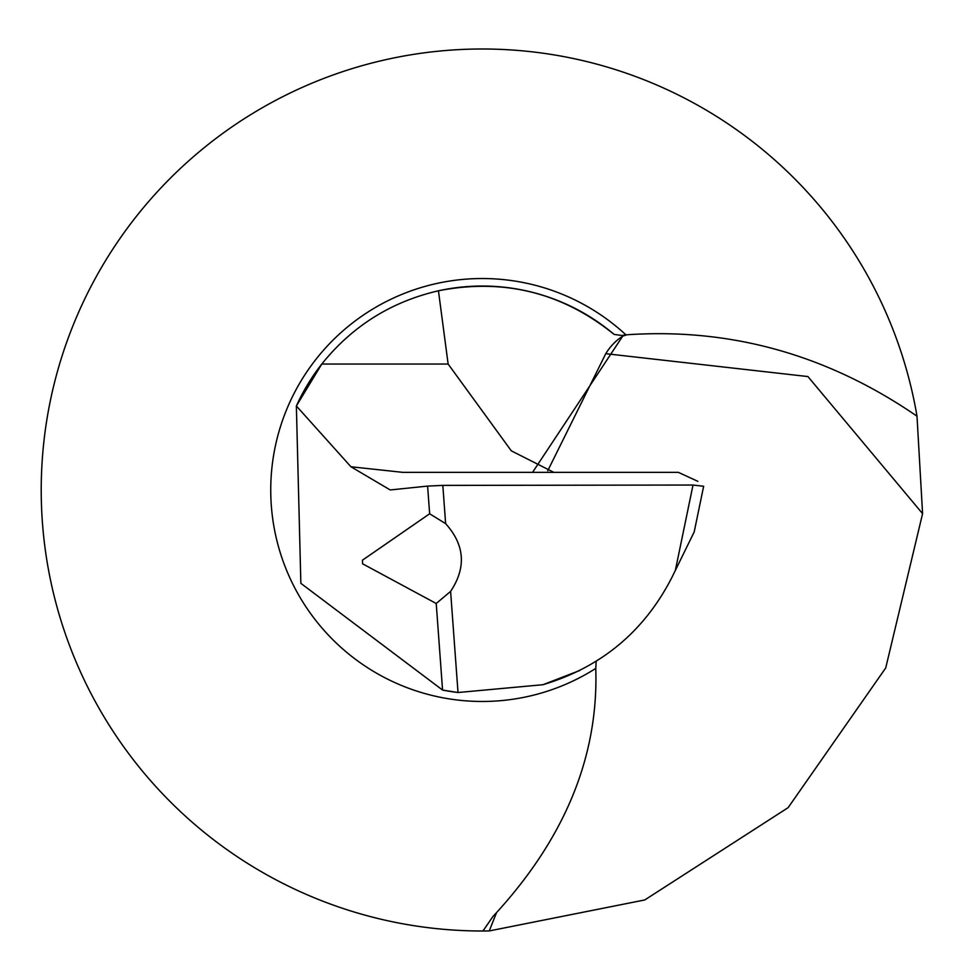 <?xml version="1.0" encoding="UTF-8"?>
<svg xmlns="http://www.w3.org/2000/svg" width="980" height="980" viewBox="0 0 980 980"><rect width="100%" height="100%" fill="white"/><g stroke="black" fill="none" stroke-linecap="round" stroke-linejoin="round"><path stroke-width="1.47" d="M675.367 570.36L693.019 485.039L703.652 486.264L694.195 531.932L671.778 577.686C644.019 631.635 601.071 667.307 542.945 684.714L458.015 692.517L442.568 690.067L436.223 603.496L362.576 563.794L362.441 560.193L429.644 513.777L427.611 486.092L390.212 489.951L350.938 466.762L402.854 472.36L678.368 472.36L697.858 481.339M350.938 466.762L296.364 405.977L321.795 364.033A203.963 203.963 0 0 0 296.364 405.977L300.86 583.333L442.568 690.067A203.963 203.963 0 0 0 458.015 692.517A203.963 203.963 0 0 1 442.568 690.067M532.557 472.36L622.704 336.152L626.992 334.768C731.141 327.749 827.806 354.895 916.998 416.194L922.584 513.655L885.736 667.919L788.116 807.667L644.779 899.946L489.241 930.939L482.969 931L492.891 916.57C564.358 839.725 598.645 757.013 595.767 668.409A211.472 211.472 0 0 1 314.151 618.356A211.472 211.472 0 0 1 339.987 333.506A211.472 211.472 0 0 1 626 334.927L621.945 335.466L614.129 334.437C562.373 292.542 503.806 278.002 438.44 290.791L448.13 364.033L511.303 450.837L553.847 472.36M438.44 290.791A203.963 203.963 0 0 1 614.129 334.437A203.963 203.963 0 0 0 438.44 290.791C391.106 301.742 352.224 326.156 321.795 364.033A203.963 203.963 0 0 0 296.364 405.977M427.611 486.092L442.825 485.394L445.63 523.639L429.644 513.777M922.584 513.655L807.912 376.565L605.763 353.682L547.722 470.78M496.444 912.87L489.241 930.939M694.195 531.932L703.652 486.264M671.778 577.686L672.623 575.971M436.223 603.496L450.604 591.393L458.015 692.517M693.019 485.039L442.825 485.394M445.63 523.639C464.802 544.941 466.455 567.53 450.604 591.393M542.945 684.714L579.891 670.455M596.171 661.341L595.767 668.409M626 334.927L626.992 334.768M916.998 416.194A441 441 0 0 0 203.522 148.225A441 441 0 0 0 482.969 931L483.275 930.192M621.945 335.466L622.704 336.152A66.15 57.575 -107.7 0 0 605.763 353.682M321.795 364.033L448.13 364.033"/></g></svg>
